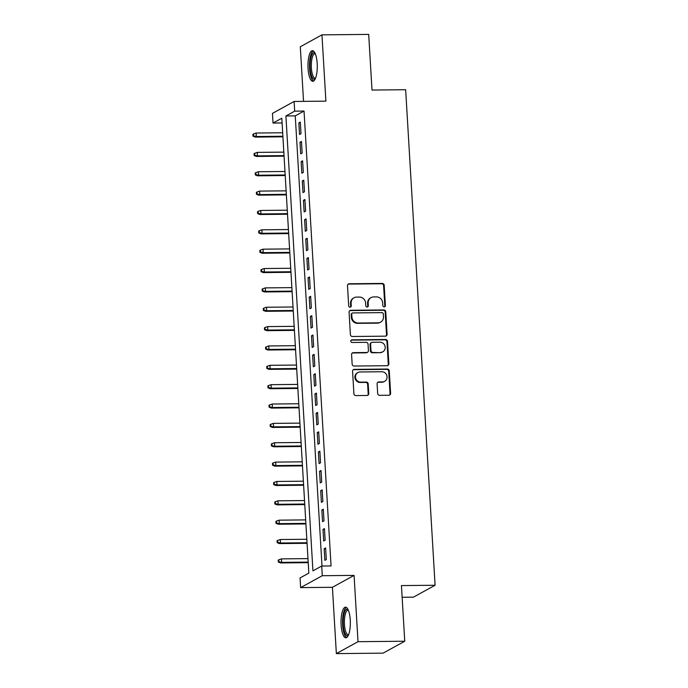 <?xml version="1.0" encoding="UTF-8"?>
<svg xmlns="http://www.w3.org/2000/svg" width="688" height="688" viewBox="0 0 688 688"><rect width="100%" height="100%" fill="white"/><g stroke="black" fill="none" stroke-linecap="round" stroke-linejoin="round"><path stroke-width="1.03" d="M384.188 306.857A1.35 1.264 61.2 0 0 385.392 305.515L384.188 285.322A1.926 1.815 61.2 0 0 382.244 283.439L349.212 283.766A1.926 1.815 61.2 0 0 347.492 285.683L348.687 305.868A1.35 1.264 61.2 0 0 350.622 307.037A1.35 1.264 61.2 0 0 351.258 305.842L351.104 303.236A6.166 5.796 61.2 0 1 356.616 297.096L359.368 297.07A6.166 5.796 61.2 0 1 365.603 303.09L365.758 305.704A1.35 1.264 61.2 0 0 367.693 306.874A1.35 1.264 61.2 0 0 368.329 305.678L368.175 303.064A6.166 5.796 61.2 0 1 373.679 296.932L376.431 296.898A6.166 5.796 61.2 0 1 382.666 302.926L382.82 305.532A1.35 1.264 61.2 0 0 384.188 306.857M384.437 306.822A1.35 1.264 61.2 0 0 384.807 305.833L383.603 285.649A1.926 1.815 61.2 0 0 381.659 283.766L348.627 284.084A1.926 1.815 61.2 0 0 348.119 284.17M350.312 307.158A1.35 1.264 61.2 0 0 350.674 306.169L350.519 303.554L351.104 303.236M367.375 306.994A1.35 1.264 61.2 0 0 367.736 305.997L367.581 303.391L368.175 303.064M350.252 619.974A15.308 4.653 -90.6 0 0 345.539 607.177A15.308 4.653 -90.6 0 0 341.119 624.996A15.308 4.653 -90.6 0 0 345.84 637.785A15.308 4.653 -90.6 0 0 350.252 619.974M317.185 63.468A15.308 4.653 -90.6 0 0 312.472 50.671A15.308 4.653 -90.6 0 0 308.061 68.49A15.308 4.653 -90.6 0 0 312.773 81.279A15.308 4.653 -90.6 0 0 317.185 63.468M377.669 393.467A1.926 1.815 61.2 0 0 379.621 395.351L388.883 395.256A1.926 1.815 61.2 0 0 390.612 393.338L389.279 370.918A1.926 1.815 61.2 0 0 387.327 369.035L354.303 369.361A1.926 1.815 61.2 0 0 352.574 371.279L353.907 393.699A1.926 1.815 61.2 0 0 355.859 395.583L367.048 395.471A1.926 1.815 61.2 0 0 368.777 393.553L368.2 383.956A1.926 1.815 61.2 0 0 366.257 382.072L360.701 382.132A5.151 4.842 61.2 0 1 357.915 372.535A5.151 4.842 61.2 0 1 360.099 371.967L381.849 371.752A5.151 4.842 61.2 0 1 384.626 381.35A5.151 4.842 61.2 0 1 382.451 381.917L378.821 381.952A1.926 1.815 61.2 0 0 377.101 383.87L377.669 393.467M321.717 566.026L322.285 575.71L300.63 587.612L300.063 577.937L308.835 573.113L281.813 118.224L273.033 123.049L272.457 113.374L294.111 101.463L294.688 111.146L285.907 115.971L312.937 570.859L321.717 566.026L331.066 565.94L304.036 111.052L294.688 111.146M294.111 101.463L325.897 101.153L321.958 34.856L368.691 34.4L372.002 90.051L405.653 89.724L435.091 585.256L401.439 585.583L404.75 641.233L358.009 641.689L354.071 575.392L322.285 575.71M385.375 336.165A1.926 1.815 61.2 0 0 387.095 334.248L385.77 311.827A1.926 1.815 61.2 0 0 383.818 309.944L350.785 310.271A1.926 1.815 61.2 0 0 349.065 312.189L350.398 334.609A1.926 1.815 61.2 0 0 352.342 336.492L385.375 336.165M387.525 341.377L388.858 363.797A1.926 1.815 61.2 0 1 387.129 365.715L354.105 366.033A1.926 1.815 61.2 0 1 352.153 364.15L351.585 354.561A1.926 1.815 61.2 0 1 353.305 352.643L366.704 352.505A1.926 1.815 61.2 0 0 368.424 350.588L368.046 344.224A1.926 1.815 61.2 0 0 366.093 342.34L352.153 342.478A1.35 1.264 61.2 0 1 351.422 339.967A1.35 1.264 61.2 0 1 351.989 339.82L385.572 339.494A1.926 1.815 61.2 0 1 387.525 341.377L386.94 341.695L388.273 364.115L388.858 363.797M404.75 641.233L383.087 653.144L336.355 653.6L358.009 641.689M321.958 34.856L300.303 46.767L303.546 101.377M301 133.713L300.312 122.094L298.85 122.903L299.538 134.513L301 133.713M302.152 153.071L301.464 141.453L299.994 142.261L300.69 153.871L302.152 153.071M303.305 172.421L302.608 160.811L301.146 161.611L301.834 173.23L303.305 172.421M304.449 191.78L303.761 180.17L302.299 180.97L302.987 192.588L304.449 191.78M305.601 211.139L304.913 199.52L303.451 200.328L304.139 211.938L305.601 211.139M306.753 230.497L306.057 218.879L304.595 219.687L305.291 231.297L306.753 230.497M307.897 249.847L307.209 238.237L305.747 239.046L306.435 250.656L307.897 249.847M309.05 269.206L308.362 257.596L306.9 258.396L307.588 270.014L309.05 269.206M310.202 288.564L309.514 276.954L308.043 277.754L308.74 289.373L310.202 288.564M311.354 307.923L310.658 296.304L309.196 297.113L309.884 308.723L311.354 307.923M312.498 327.282L311.81 315.663L310.348 316.471L311.036 328.081L312.498 327.282M313.651 346.632L312.963 335.022L311.501 335.821L312.189 347.44L313.651 346.632M314.803 365.99L314.115 354.38L312.644 355.18L313.341 366.799L314.803 365.99M315.947 385.349L315.259 373.73L313.797 374.539L314.485 386.157L315.947 385.349M317.099 404.707L316.411 393.089L314.949 393.897L315.637 405.507L317.099 404.707M318.252 424.066L317.564 412.447L316.102 413.256L316.79 424.866L318.252 424.066M319.404 443.416L318.707 431.806L317.245 432.606L317.933 444.224L319.404 443.416M320.548 462.775L319.86 451.165L318.398 451.964L319.086 463.583L320.548 462.775M321.7 482.133L321.012 470.515L319.55 471.323L320.238 482.933L321.7 482.133M322.853 501.492L322.165 489.873L320.694 490.682L321.391 502.292L322.853 501.492M324.005 520.842L323.308 509.232L321.846 510.04L322.534 521.65L324.005 520.842M325.149 540.2L324.461 528.59L322.999 529.39L323.687 541.009L325.149 540.2M304.036 111.052L295.255 115.876L322.001 566.026M324.151 548.749L324.839 560.367L326.301 559.559L325.613 547.949L324.151 548.749L325.656 548.732M402.136 597.27L413.436 597.158L435.091 585.256M354.071 575.392L332.416 587.303L336.355 653.6M332.416 587.303L300.63 587.612M282.097 122.963L273.033 123.049M295.255 115.876L285.907 115.971M298.85 122.903L300.355 122.885M299.994 142.261L301.507 142.244M301.146 161.611L302.66 161.603M302.299 180.97L303.804 180.953M303.451 200.328L304.956 200.311M304.595 219.687L306.108 219.67M305.747 239.046L307.261 239.028M306.9 258.396L308.405 258.387M308.043 277.754L309.557 277.737M309.196 297.113L310.709 297.096M310.348 316.471L311.862 316.454M311.501 335.821L313.006 335.813M312.644 355.18L314.158 355.171M313.797 374.539L315.31 374.521M314.949 393.897L316.454 393.88M316.102 413.256L317.607 413.239M317.245 432.606L318.759 432.597M318.398 451.964L319.911 451.947M319.55 471.323L321.055 471.306M320.694 490.682L322.208 490.664M321.846 510.04L323.36 510.023M322.999 529.39L324.504 529.382M371.073 297.612L370.488 297.93A6.166 5.796 61.2 0 0 367.581 303.391M354.01 297.775L353.426 298.093A6.166 5.796 61.2 0 0 350.519 303.554M385.882 336.088A1.926 1.815 61.2 0 0 386.51 334.574L385.185 312.154A1.926 1.815 61.2 0 0 383.233 310.271L350.201 310.589A1.926 1.815 61.2 0 0 349.693 310.675M383.319 313.943A1.35 1.264 61.2 0 0 381.96 312.627L352.961 312.911A1.35 1.264 61.2 0 0 351.757 314.253L351.921 317.005A6.166 5.796 61.2 0 0 358.156 323.033L377.979 322.835A6.166 5.796 61.2 0 0 383.483 316.695L383.319 313.943M352.394 313.057L351.809 313.384A1.35 1.264 61.2 0 0 351.172 314.571L351.757 314.253M380.584 322.156L380 322.483A6.166 5.796 61.2 0 1 377.385 323.162L357.571 323.351A6.166 5.796 61.2 0 1 351.336 317.331L351.172 314.571M387.636 365.629A1.926 1.815 61.2 0 0 388.273 364.115M367.512 352.299L366.928 352.617A1.926 1.815 61.2 0 1 366.119 352.832L352.72 352.961A1.926 1.815 61.2 0 0 352.213 353.039M386.94 341.695A1.926 1.815 61.2 0 0 384.988 339.812L351.405 340.139A1.35 1.264 61.2 0 0 351.155 340.173M380.602 352.376A5.151 4.842 61.2 0 0 385.005 346.064A5.151 4.842 61.2 0 0 380 342.211L372.337 342.28A1.926 1.815 61.2 0 0 370.617 344.198L370.995 350.562A1.926 1.815 61.2 0 0 372.939 352.445L380.017 352.695A5.151 4.842 61.2 0 0 382.201 352.127L382.786 351.809M371.52 342.495L370.935 342.813A1.926 1.815 61.2 0 0 370.032 344.525L370.617 344.198M380.017 352.695L372.354 352.772A1.926 1.815 61.2 0 1 370.411 350.889L370.032 344.525M384.626 381.35L384.042 381.668A5.151 4.842 61.2 0 1 381.866 382.236L378.237 382.27A1.926 1.815 61.2 0 0 377.729 382.356M357.915 372.535L357.33 372.853A5.151 4.842 61.2 0 0 360.116 382.451L360.701 382.132M367.555 395.394A1.926 1.815 61.2 0 0 368.183 393.871L367.616 384.282A1.926 1.815 61.2 0 0 365.672 382.399L360.116 382.451M389.391 395.179A1.926 1.815 61.2 0 0 390.027 393.656L388.694 371.236A1.926 1.815 61.2 0 0 386.742 369.361L353.709 369.68A1.926 1.815 61.2 0 0 353.211 369.766M253.494 133.954L252.909 134.28L253.021 136.215L253.605 135.889L253.494 133.954L256.117 133.033L256.323 136.516L255.265 137.093L282.914 136.826M253.605 135.889L256.323 136.516L282.888 136.25M256.117 133.033L282.673 132.767M255.265 137.093L253.021 136.215M315.31 78.724A13.244 4.025 89.4 0 1 310.168 68.138A13.244 4.025 89.4 0 1 315.061 53.182M315.31 53.75A12.264 3.724 -90.6 0 0 314.932 53.69A12.264 3.724 -90.6 0 0 311.397 67.966A12.264 3.724 -90.6 0 0 315.173 78.217A12.264 3.724 -90.6 0 0 315.551 78.148M313.315 50.912A15.205 4.618 -90.6 0 0 309.583 68.456A15.205 4.618 -90.6 0 0 313.608 81.021M348.377 635.23A13.244 4.025 89.4 0 1 343.665 628.583A13.244 4.025 89.4 0 1 344.533 612.243A13.244 4.025 89.4 0 1 348.128 609.688M348.377 610.256A12.264 3.724 -90.6 0 0 347.999 610.196A12.264 3.724 -90.6 0 0 345.668 612.991A12.264 3.724 -90.6 0 0 344.645 626.613A12.264 3.724 -90.6 0 0 348.24 634.723A12.264 3.724 -90.6 0 0 348.61 634.654M346.382 607.418A15.205 4.618 -90.6 0 0 344.146 610.72A15.205 4.618 -90.6 0 0 342.77 626.587A15.205 4.618 -90.6 0 0 346.675 637.527M254.646 153.312L254.061 153.639L254.173 155.574L254.758 155.247L254.646 153.312L257.26 152.383L257.467 155.875L256.418 156.451L284.067 156.176M254.758 155.247L257.467 155.875L284.032 155.608M257.26 152.383L283.826 152.125M256.418 156.451L254.173 155.574M255.798 172.671L255.205 172.989L255.325 174.924L255.91 174.606L255.798 172.671L258.413 171.742L258.619 175.225L257.57 175.81L285.219 175.535M255.91 174.606L258.619 175.225L285.185 174.967M258.413 171.742L284.978 171.484M257.57 175.81L255.325 174.924M256.942 192.029L256.357 192.348L256.478 194.283L257.063 193.964L256.942 192.029L259.565 191.101L259.772 194.584L258.714 195.16L286.371 194.893M257.063 193.964L259.772 194.584L286.337 194.326M259.565 191.101L286.131 190.843M258.714 195.16L256.478 194.283M258.095 211.379L257.51 211.706L257.622 213.641L258.206 213.323L258.095 211.379L260.709 210.459L260.924 213.942L259.866 214.518L287.515 214.252M258.206 213.323L260.924 213.942L287.481 213.684M260.709 210.459L287.274 210.193M259.866 214.518L257.622 213.641M259.247 230.738L258.662 231.065L258.774 233L259.359 232.673L259.247 230.738L261.861 229.809L262.068 233.301L261.019 233.877L288.668 233.61M259.359 232.673L262.068 233.301L288.633 233.034M261.861 229.809L288.427 229.551M261.019 233.877L258.774 233M260.391 250.097L259.806 250.415L259.926 252.358L260.511 252.032L260.391 250.097L263.014 249.168L263.22 252.651L262.162 253.236L289.82 252.96M260.511 252.032L263.22 252.651L289.786 252.393M263.014 249.168L289.579 248.91M262.162 253.236L259.926 252.358M261.543 269.455L260.958 269.773L261.07 271.708L261.664 271.39L261.543 269.455L264.166 268.526L264.373 272.009L263.315 272.594L290.964 272.319M261.664 271.39L264.373 272.009L290.938 271.751M264.166 268.526L290.723 268.268M263.315 272.594L261.07 271.708M262.696 288.814L262.111 289.132L262.223 291.067L262.807 290.749L262.696 288.814L265.31 287.885L265.516 291.368L264.467 291.944L292.116 291.678M262.807 290.749L265.516 291.368L292.082 291.11M265.31 287.885L291.875 287.627M264.467 291.944L262.223 291.067M263.848 308.164L263.263 308.491L263.375 310.426L263.96 310.099L263.848 308.164L266.462 307.244L266.669 310.727L265.62 311.303L293.269 311.036M263.96 310.099L266.669 310.727L293.234 310.469M266.462 307.244L293.028 306.977M265.62 311.303L263.375 310.426M264.992 327.522L264.407 327.849L264.527 329.784L265.112 329.457L264.992 327.522L267.615 326.594L267.821 330.085L266.763 330.661L294.421 330.386M265.112 329.457L267.821 330.085L294.387 329.819M267.615 326.594L294.18 326.336M266.763 330.661L264.527 329.784M266.144 346.881L265.559 347.199L265.671 349.134L266.256 348.816L266.144 346.881L268.759 345.952L268.974 349.435L267.916 350.02L295.565 349.745M266.256 348.816L268.974 349.435L295.53 349.177M268.759 345.952L295.324 345.694M267.916 350.02L265.671 349.134M267.297 366.24L266.712 366.558L266.824 368.493L267.408 368.175L267.297 366.24L269.911 365.311L270.117 368.794L269.068 369.37L296.717 369.103M267.408 368.175L270.117 368.794L296.683 368.536M269.911 365.311L296.476 365.053M269.068 369.37L266.824 368.493M268.44 385.598L267.856 385.916L267.976 387.851L268.561 387.533L268.44 385.598L271.063 384.669L271.27 388.152L270.221 388.729L297.87 388.462M268.561 387.533L271.27 388.152L297.835 387.894M271.063 384.669L297.629 384.411M270.221 388.729L267.976 387.851M269.593 404.948L269.008 405.275L269.128 407.21L269.713 406.883L269.593 404.948L272.216 404.028L272.422 407.511L271.364 408.087L299.022 407.821M269.713 406.883L272.422 407.511L298.988 407.244M272.216 404.028L298.781 403.761M271.364 408.087L269.128 407.21M270.745 424.307L270.16 424.634L270.272 426.569L270.857 426.242L270.745 424.307L273.36 423.378L273.566 426.861L272.517 427.446L300.166 427.171M270.857 426.242L273.566 426.861L300.131 426.603M273.36 423.378L299.925 423.12M272.517 427.446L270.272 426.569M271.898 443.665L271.313 443.984L271.425 445.919L272.009 445.6L271.898 443.665L274.512 442.737L274.718 446.22L273.669 446.804L301.318 446.529M272.009 445.6L274.718 446.22L301.284 445.962M274.512 442.737L301.077 442.479M273.669 446.804L271.425 445.919M273.041 463.024L272.457 463.342L272.577 465.277L273.162 464.959L273.041 463.024L275.664 462.095L275.871 465.578L274.813 466.154L302.471 465.888M273.162 464.959L275.871 465.578L302.436 465.32M275.664 462.095L302.23 461.837M274.813 466.154L272.577 465.277M274.194 482.374L273.609 482.701L273.721 484.636L274.306 484.318L274.194 482.374L276.817 481.454L277.023 484.937L275.965 485.513L303.614 485.246M274.306 484.318L277.023 484.937L303.58 484.679M276.817 481.454L303.374 481.187M275.965 485.513L273.721 484.636M275.346 501.733L274.761 502.059L274.873 503.994L275.458 503.668L275.346 501.733L277.961 500.804L278.167 504.295L277.118 504.872L304.767 504.596M275.458 503.668L278.167 504.295L304.732 504.029M277.961 500.804L304.526 500.546M277.118 504.872L274.873 503.994M276.499 521.091L275.905 521.409L276.026 523.353L276.61 523.026L276.499 521.091L279.113 520.162L279.319 523.645L278.27 524.23L305.919 523.955M276.61 523.026L279.319 523.645L305.885 523.387M279.113 520.162L305.678 519.904M278.27 524.23L276.026 523.353M277.642 540.45L277.058 540.768L277.178 542.703L277.763 542.385L277.642 540.45L280.265 539.521L280.472 543.004L279.414 543.589L307.072 543.314M277.763 542.385L280.472 543.004L307.037 542.746M280.265 539.521L306.831 539.263M279.414 543.589L277.178 542.703M278.795 559.808L278.21 560.127L278.322 562.062L278.907 561.743L278.795 559.808L281.409 558.88L281.616 562.363L280.566 562.939L308.215 562.672M278.907 561.743L281.616 562.363L308.181 562.105M281.409 558.88L307.975 558.622M280.566 562.939L278.322 562.062M384.807 305.833L385.392 305.515M350.674 306.169L351.258 305.842M367.736 305.997L368.329 305.678M348.627 284.084L349.212 283.766M381.659 283.766L382.244 283.439M383.603 285.649L384.188 285.322M350.201 310.589L350.785 310.271M383.233 310.271L383.818 309.944M385.185 312.154L385.77 311.827M386.51 334.574L387.095 334.248M351.336 317.331L351.921 317.005M357.571 323.351L358.156 323.033M377.385 323.162L377.979 322.835M352.72 352.961L353.305 352.643M366.119 352.832L366.704 352.505M351.405 340.139L351.989 339.82M384.988 339.812L385.572 339.494M370.411 350.889L370.995 350.562M372.354 352.772L372.939 352.445M378.237 382.27L378.821 381.952M381.866 382.236L382.451 381.917M365.672 382.399L366.257 382.072M367.616 384.282L368.2 383.956M368.183 393.871L368.777 393.553M353.709 369.68L354.303 369.361M386.742 369.361L387.327 369.035M388.694 371.236L389.279 370.918M390.027 393.656L390.612 393.338"/></g></svg>
